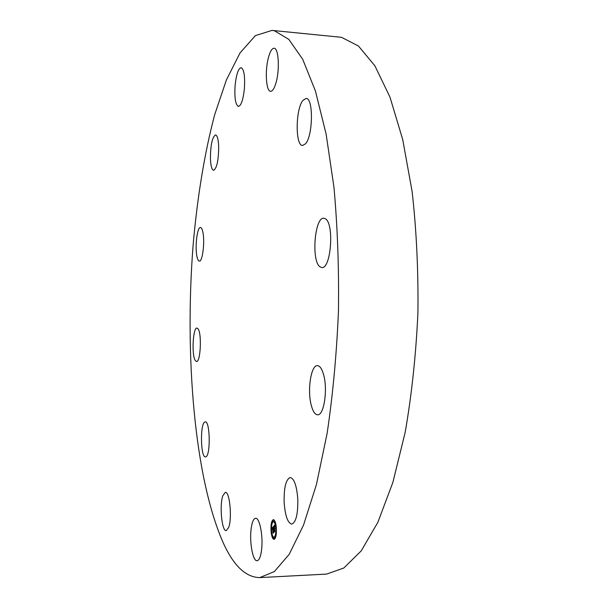<?xml version="1.0" encoding="UTF-8"?>
<svg xmlns="http://www.w3.org/2000/svg" width="608" height="608" viewBox="0 0 608 608"><rect width="100%" height="100%" fill="white"/><g stroke="black" fill="none" stroke-linecap="round" stroke-linejoin="round"><path stroke-width="0.91" d="M272.019 30.4L341.506 37.316L358.431 45.995L374.893 65.816L389.986 97.151L402.716 139.544L412.11 191.49C416.472 230.105 418.41 270.552 417.924 312.816C415.963 354.935 411.715 394.797 405.164 432.394L392.89 482.342L377.88 522.28L361.182 550.924L343.794 568.024L326.58 574.096L259.776 577.6C246.096 577.364 234.133 566.253 223.888 544.274C194.34 479.134 184.475 355.498 193.101 245.252C197.235 197.858 204.478 153.072 214.753 114.486L226.396 79.937L240.054 52.904L255.428 35.591L272.019 30.4L274.474 30.788L288.808 39.353L302.716 59.303L315.446 91.056L326.131 134.186L333.944 187.158C337.524 226.602 339.028 267.93 338.451 311.159C336.619 354.244 332.842 394.995 327.112 433.428L316.456 484.439L303.521 525.145L289.218 554.268L274.39 571.558L259.776 577.6M222.84 495.702L225.332 492.381C229.695 491.218 232.309 518.229 228.638 527.531L226.237 530.609C221.821 531.521 219.321 505.134 222.84 495.702M244.348 89.148C243.094 99.986 241.11 105.746 238.389 106.43C235.425 104.736 234.346 97.63 235.144 85.112C236.352 74.275 238.344 68.453 241.133 67.663C244.089 69.312 245.161 76.471 244.348 89.148M284.141 502.375C283.875 487.601 285.912 479.317 290.244 477.516C294.204 478.519 296.719 485.693 297.791 499.024C298.057 514.011 296.035 522.363 291.718 524.104C287.652 522.941 285.129 515.698 284.141 502.375M218.682 146.239C218.606 160.17 216.919 168.203 213.613 170.316C211.842 169.807 210.786 165.992 210.436 158.878C210.497 145.122 212.192 137.134 215.521 134.915C217.254 135.386 218.31 139.156 218.682 146.239M311.334 405.544C307.116 390.678 310.954 364.906 317.422 365.651C319.831 365.803 321.86 368.699 323.502 374.346C327.978 389.143 323.996 415.758 317.589 414.785C315.043 414.595 312.96 411.517 311.334 405.544M202.844 231.998C205.048 241.551 202.548 261.949 199.34 261.075C198.352 260.961 197.547 259.388 196.931 256.348C194.826 246.749 197.243 226.776 200.488 227.506C201.438 227.597 202.228 229.094 202.844 231.998M319.892 266.745C311.174 260.824 314.678 216.805 323.844 218.249L325.409 218.812C334.461 223.524 330.98 269.39 321.799 267.535L319.892 266.745M198.056 328.844C201.947 333.526 200.549 362.505 196.498 361.502L195.297 360.574C191.512 355.368 192.934 327.233 196.962 328.062L198.056 328.844M305.429 143.86L302.602 145.464C295.192 145.988 295.48 109.113 302.944 100.373L306.075 98.435C313.584 97.668 313.044 136.154 305.429 143.86M204.721 422.036L205.253 421.868C210.079 420.774 210.733 455.445 205.876 456.806L205.466 456.912C200.648 457.756 199.964 424.072 204.721 422.036M276.116 82.399C274.436 88.312 272.597 91.276 270.598 91.299C266.099 91.519 264.799 70.756 268.432 57.6C270.104 51.429 271.981 48.313 274.079 48.245C278.578 47.88 279.893 69.304 276.116 82.399M251.028 529.728C251.872 522.515 253.399 518.7 255.596 518.274C259.601 517.454 263.264 535.922 261.622 549.465C260.748 556.601 259.244 560.356 257.093 560.736C252.974 561.427 249.462 542.974 251.028 529.728M271.122 532.243C270.606 524.993 271.335 520.79 273.326 519.627C274.656 519.855 275.622 522.196 276.23 526.665C276.762 533.961 276.024 538.194 274.033 539.349C272.688 539.106 271.715 536.735 271.122 532.243M273.608 519.665L272.825 520.448M272.521 521.064L271.67 524.681M271.548 525.874L271.594 531.346M271.715 532.532L272.612 536.735M273.03 537.784L274.314 539.288M273.95 537.252C272.893 537.062 272.126 535.192 271.654 531.658C271.244 525.943 271.822 522.629 273.395 521.71C274.444 521.892 275.204 523.746 275.682 527.265C276.093 533.011 275.523 536.34 273.95 537.252L274.512 537.229L276.093 534.318M276.275 533.11L276.283 527.554M276.123 526.353L274.846 522.302M274.428 521.854L273.395 521.71M273.091 521.193L273.228 520.433L272.665 520.448L272.703 521.641L272.665 520.448M275.371 537.966L274.611 537.358L274.656 538.559L274.611 537.358M273.144 537.343L273.319 537.776L273.456 537.077M273.334 526.642L273.311 528.071L272.825 527.622L273.509 532.418L273 532.973L272.589 527.904L272.316 529.249L272.004 528.147L273.334 526.642M273.433 526.832L273.372 528.208L273.433 526.832M273.144 527.752L273.684 532.616L273.114 533.231L273.608 532.57L272.893 527.797L273.311 527.797M273.433 526.536L274.596 525.259L274.558 526.703L274.307 526.118L273.851 526.467L274.071 528.398L273.942 526.619L274.459 526.528L273.98 526.695L274.634 528.952L274.109 528.747L274.558 531.217L274.01 531.81L273.433 526.536L273.851 526.52M274.71 525.411L274.656 526.9L274.71 525.411M274.535 527.265L274.74 529.059L274.535 527.265M274.474 528.74L274.755 531.453L274.109 532.16L274.679 531.407L274.474 528.74M273.744 528.892L274.124 528.876M273.729 528.968L274.132 528.952M274.17 528.291L274.558 528.276M274.14 528.322L274.565 528.306M274.071 528.398L274.573 528.382M272.004 528.147L272.392 528.132M276.116 526.794L275.979 527.569L275.933 526.361L276.245 526.786M274.74 521.542L274.603 522.31L274.565 521.117L275.044 521.527M276.131 533.55L276.002 534.326L275.956 533.117L276.328 533.543M271.236 532.114L271.366 531.354L271.236 532.114M271.214 525.456L271.35 524.689L271.214 525.456M272.582 537.366L272.711 536.606L272.582 537.366M272.84 520.874L273.402 520.851M272.886 537.031L273.38 537.016M272.703 521.641L273.266 521.618M274.603 522.31L275.166 522.295M274.656 538.559L275.074 538.544M275.956 533.117L276.366 533.102M271.35 524.689L271.806 524.674M272.756 537.799L273.319 537.776"/></g></svg>
